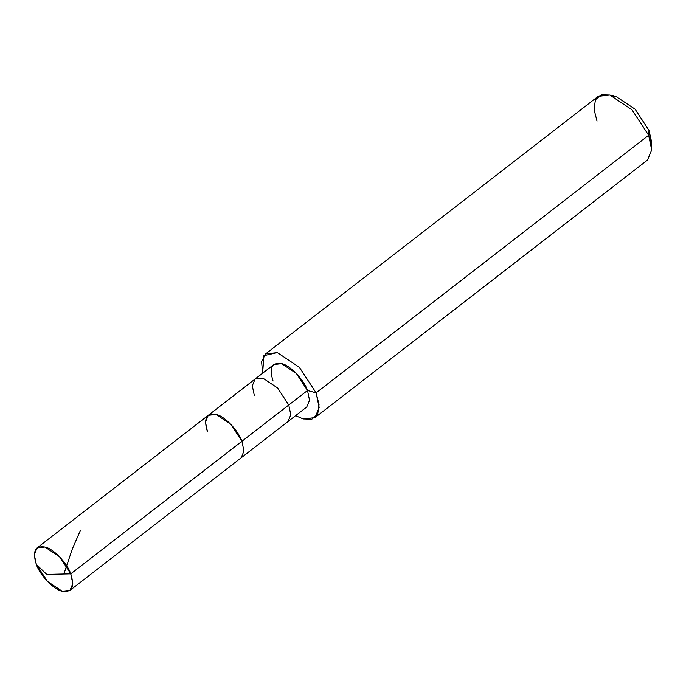 <?xml version="1.0" encoding="UTF-8"?>
<svg xmlns="http://www.w3.org/2000/svg" width="686" height="686" viewBox="0 0 686 686"><rect width="100%" height="100%" fill="white"/><g stroke="black" fill="none" stroke-linecap="round" stroke-linejoin="round"><path stroke-width="1.03" d="M37.095 547.9L34.3 554.631L36.332 564.415C32.233 551.39 35.097 545.593 44.924 547.034C53.062 548.38 67.271 563.137 70.761 573.865L59.631 556.843L44.924 547.034L37.095 547.9L208.261 415.322L273.834 364.532L281.663 363.666L296.361 373.476L307.5 390.497L288.763 405.006L277.624 387.993L262.927 378.175L255.098 379.049L262.927 378.175L277.624 387.993L288.763 405.006L241.926 441.287L230.788 424.265L216.09 414.455L208.261 415.322L216.09 414.455L230.788 424.265L241.926 441.287C238.428 430.559 224.219 415.802 216.09 414.455C206.254 413.015 203.39 418.812 207.498 431.837C203.39 418.812 206.254 413.015 216.09 414.455C224.219 415.802 238.428 430.559 241.926 441.287L243.959 451.071L241.163 457.802L243.959 451.071L241.926 441.287L70.761 573.865C74.868 586.899 72.004 592.695 62.169 591.246C54.04 589.9 39.831 575.142 36.332 564.415L46.734 574.422L70.761 573.865L288.763 405.006L290.795 414.798L288 421.521L290.795 414.798L288.763 405.006L307.5 390.497L309.532 400.281L306.736 407.012L69.998 590.38L72.793 583.649L70.761 573.865L46.734 574.422L36.332 564.415L47.471 581.436L62.169 591.246L69.998 590.38M651.357 145.02L649.025 130.469L651.571 141.839L651.7 148.922L648.647 135.279L316.109 392.855L299.396 367.327L277.35 352.613L265.602 353.916L261.598 361.651L262.644 373.201L263.878 355.674L277.35 352.613L299.396 367.327L316.109 392.855L319.05 404.569L317.687 414.233L311.813 419.215L303.212 418.932L295.546 415.673L303.212 418.932L314.96 417.628L319.153 407.535L316.109 392.855L307.5 390.497L316.109 392.855L648.647 135.279L649.025 130.469L635.107 109.194L616.731 96.932L613.661 96.357M265.602 353.916L598.149 96.332L609.897 95.028L631.943 109.751L648.647 135.279L651.7 149.96L647.498 160.052L314.96 417.628M208.261 415.322L205.466 422.053L207.498 431.837M255.098 379.049L252.302 385.772L254.335 395.565M307.5 390.497C304.001 379.77 289.792 365.012 281.663 363.666C271.827 362.225 268.963 368.022 273.062 381.047M609.974 95.054L616.8 96.949L635.15 109.237L649.025 130.469L648.647 135.279L631.986 109.803L609.897 95.028L601.296 94.754L595.422 99.736L594.05 109.4L597 121.113M63.884 574.019L72.382 548.834L80.485 530.218"/></g></svg>
